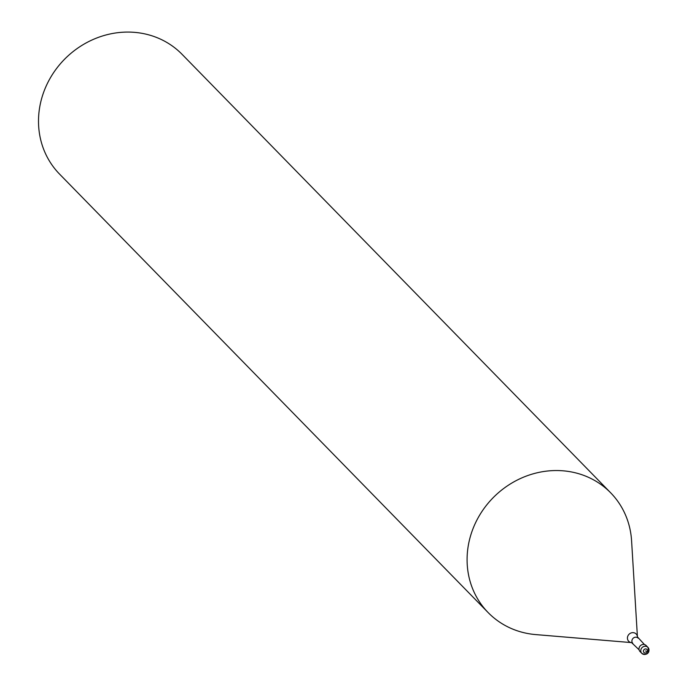 <?xml version="1.0" encoding="UTF-8"?>
<svg xmlns="http://www.w3.org/2000/svg" width="689" height="689" viewBox="0 0 689 689"><rect width="100%" height="100%" fill="white"/><g stroke="black" fill="none" stroke-linecap="round" stroke-linejoin="round"><path stroke-width="1.03" d="M648.625 651.742A4.28 3.936 -44.3 0 1 641.821 653.361L640.038 651.544A4.28 3.936 -44.3 0 1 639.254 647.436A4.28 3.936 135.7 0 1 646.17 645.559L647.944 647.376A4.28 3.936 135.7 0 0 641.028 649.253A4.28 3.936 -44.3 0 0 641.821 653.361C645.231 655.006 647.565 654.438 648.823 651.656L647.944 647.376A4.28 3.936 135.7 0 1 648.737 651.484L647.402 651.527A2.145 1.964 -44.3 0 1 644.749 652.948A2.145 1.964 -44.3 0 1 643.543 650.416A2.145 1.964 135.7 0 1 646.196 648.995A2.145 1.964 135.7 0 1 647.402 651.527L645.472 650.976M639.091 649.805L631.598 642.613L535.672 634.586A85.669 78.684 -44.3 0 1 488.148 612.581A85.669 78.684 -44.3 0 1 472.344 530.435A85.669 78.684 135.7 0 1 610.678 492.816L182.094 54.353A85.669 78.684 135.7 0 0 43.76 91.973A85.669 78.684 -44.3 0 0 59.573 174.11L488.148 612.581M644.456 644.568L637.428 636.886L631.589 540.822A85.669 78.684 135.7 0 0 610.678 492.816M632.821 643.388A3.746 3.445 -44.3 0 1 632.132 639.797A3.746 3.445 135.7 0 1 638.178 638.152M631.58 642.613A5.211 4.78 -44.3 0 1 627.748 636.283A5.211 4.78 135.7 0 1 633.174 632.648A5.211 4.78 135.7 0 1 637.428 636.894L637.428 636.912"/></g></svg>
